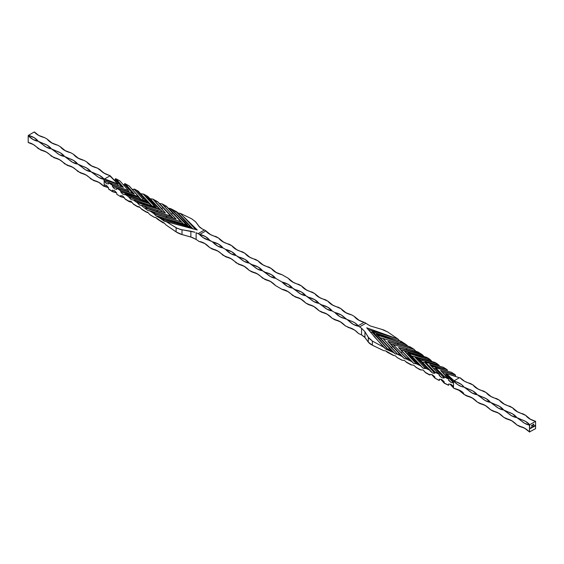 <?xml version="1.0" encoding="UTF-8"?>
<svg xmlns="http://www.w3.org/2000/svg" width="564" height="564" viewBox="0 0 564 564"><rect width="100%" height="100%" fill="white"/><g stroke="black" fill="none" stroke-linecap="round" stroke-linejoin="round"><path stroke-width="0.85" d="M395.322 345.14L407.455 348.883L406.073 349.673L398.586 347.593L402.428 351.781L401.046 352.578L394.292 345.739L395.322 345.14L394.292 345.739L393.108 344.449L416.881 351.598L420.258 353.67L406.073 349.673L407.504 348.862L392.847 344.336L406.482 358.366L402.964 354.763L406.764 358.838L406.031 358.866L411.727 361.594L413.786 363.427L416.218 363.752L420.673 365.888L423.106 368.2L425.545 368.221L430.001 370.358L432.433 372.973L434.865 373.305L434.865 372.205L438.588 373.988L439.321 374.362L439.321 375.582L441.753 377.739L444.185 378.077L444.185 376.858L448.641 379.135L448.641 380.355L451.073 382.512L453.505 382.85L453.505 381.631L453.964 381.49L457.735 384.634L461.592 386.573L464.059 387.108L461.408 384.479L454.133 380.778L459.427 377.725L460.344 378.007L464.503 381.264L473.034 384.979L477.25 388.638L486.224 392.593L490.44 396.252L499.415 400.214L503.638 403.866L512.606 407.828L516.828 411.48L525.796 415.442L529.723 418.925L535.588 421.343L529.681 424.748L529.469 431.939L535.588 428.654L535.588 421.343L529.681 424.748L525.5 421.364L516.828 417.579L512.606 413.92L503.638 409.957L499.415 406.306L490.44 402.344L486.224 398.685L477.25 394.729L473.034 391.071L464.059 387.108L471.976 392.896L477.25 394.729L485.167 400.518L490.44 402.344L498.357 408.132L503.638 409.957L511.548 415.746L516.828 417.579L524.442 423.19L529.469 425.122L529.469 431.939L524.442 428.069L519.465 426.412L516.828 424.889L511.548 420.624L506.275 418.791L503.638 417.268L498.357 413.003L493.084 411.177L490.44 409.654L485.167 405.389L479.894 403.563L477.25 402.04L471.976 397.775L466.696 395.949L464.059 394.426L459.025 390.302L453.964 388.384L453.505 387.722L453.505 382.85L453.505 386.502L451.073 384.345L448.641 384.014L448.641 385.233L444.185 382.949L444.185 381.729L441.753 379.572L439.321 379.241L439.321 380.46L434.865 378.056L434.865 376.956L432.433 374.799L430.001 374.468L430.001 374.919L425.545 372.494L423.106 370.026L420.673 369.843L416.218 367.418L413.786 365.253L411.727 364.971L406.031 361.869L404.466 360.481L402.033 360.184L397.26 357.583L395.145 355.708L393.898 355.539L385.818 350.935L383.682 350.646L372.36 345.21L372.36 341.044L383.682 347.205L385.818 349.109L393.898 352.775L395.145 353.882L397.26 354.171L402.033 356.455L404.466 358.655L406.031 358.866L404.466 358.655L390.598 343.786L392.847 344.336L406.482 358.366L401.046 352.578L402.428 351.781L410 359.599L406.193 357.773L400.955 352.641L392.847 344.336L395.322 345.14M410.028 346.846L384.331 338.872L410.458 347.149L409.238 347.847L396.816 344.28L398.487 343.314L396.816 344.28L387.849 341.333L399.263 353.607L398.043 354.312L397.521 354.058L391.127 347.565L392.798 346.599L391.127 347.565L383.175 338.478L409.993 346.86L413.518 349.031L409.238 347.847L410.458 347.149L414.138 349.37M382.935 338.358L380.051 337.695L377.95 335.784L395.145 353.882L380.051 337.695L382.808 338.372L397.394 354.164L395.145 353.882L393.475 352.387L379.579 337.667L393.898 352.775L386.918 349.257L387.538 349.024L372.247 331.865L373.375 332.231L372.339 331.78L372.247 332.281L376.315 336.637L372.247 332.281L369.991 331.724L372.247 332.281L372.247 331.865L378.338 338.541L373.375 332.231L400.863 341.319L404.691 343.793L400.073 342.397L401.364 341.65L400.073 342.397L376.209 334.071L391.994 351.125L388.243 349.229L389.541 348.481L388.243 349.229L387.672 348.933L373.375 332.231L400.863 341.319L406.08 344.505L407.864 346.176L406.32 344.667L376.209 334.071L391.994 351.125L387.672 348.933L378.627 338.351L387.419 349.158L385.818 349.109L373.805 336.222L385.818 349.109L383.682 347.205L372.36 341.044L368.306 337.342L368.306 342.129L364.943 337.512L364.943 331.717L368.306 337.342L368.306 342.129L372.36 345.21L372.36 341.044L369.053 338.379L364.943 331.717L364.943 337.512L361.545 334.917L361.545 328.241A449.191 259.341 60 0 1 359.578 326.887A22.384 12.923 -120 0 0 358.507 326.182L353.24 324.349L341.121 314.909L334.783 312.477L332.147 310.954L327.924 307.295L321.593 304.863L318.956 303.333L314.733 299.681L308.402 297.242L305.766 295.719L301.543 292.067L295.212 289.628L292.575 288.105L288.352 284.446L282.021 282.014L275.648 278.334L271.425 274.675L265.094 272.243L262.457 270.713L258.234 267.061L251.904 264.622L249.267 263.099L245.044 259.447L238.713 257.008L236.076 255.485L231.853 251.826L225.522 249.394L222.879 247.871L218.663 244.212L212.332 241.773L209.688 240.25L205.761 236.767L199.903 234.349L205.804 230.944L209.991 234.328L218.663 238.121L222.879 241.773L231.853 245.735L236.076 249.394L245.044 253.349L249.267 257.008L258.234 260.97L262.457 264.622L271.425 268.584L275.648 272.243L281.979 274.675L288.352 278.355L292.575 282.014L301.543 285.969L305.766 289.628L314.733 293.59L318.956 297.242L327.924 301.204L332.147 304.863L341.121 308.818L345.337 312.477L351.668 314.909L354.312 316.439L358.239 319.922L364.097 322.333L358.196 325.745L355.257 323.116L352.648 321.67L340.064 316.742L334.783 312.477L332.147 310.954L326.873 309.121L318.956 303.333L313.683 301.507L305.766 295.719L300.492 293.893L292.575 288.105L287.295 286.279L282.021 282.014L275.648 278.334L270.368 276.501L262.457 270.713L257.177 268.887L249.267 263.099L243.986 261.273L236.076 255.485L230.796 253.659L225.522 249.394L222.879 247.871L217.605 246.038L212.332 241.773L203.075 237.578L199.155 234.18A22.384 12.923 -120 0 0 198.091 233.644A449.191 259.341 60 0 1 196.124 232.735L196.124 239.418A449.191 259.341 60 0 1 198.091 240.772A22.384 12.923 -120 0 0 199.155 241.477L204.429 243.303L209.688 247.561L212.332 249.091L217.605 250.917L225.522 256.705L230.796 258.531L238.713 264.319L243.986 266.145L249.267 270.41L251.904 271.933L257.177 273.766L265.094 279.554L270.368 281.38L275.648 285.645L282.021 289.325L287.295 291.151L295.212 296.939L300.492 298.765L305.766 303.03L308.402 304.553L313.683 306.386L318.956 310.651L321.593 312.174L326.873 314L332.147 318.265L334.783 319.788L340.064 321.614L345.337 325.879L354.594 330.081L358.507 333.472A22.384 12.923 -120 0 0 359.578 334.008A449.191 259.341 60 0 1 361.545 334.917L361.545 328.241L364.943 331.717L361.545 328.241A449.191 259.341 60 0 1 359.578 326.887L365.909 323.228A22.384 12.923 -120 0 0 364.845 322.523L364.097 322.333C359.543 321.071 356.279 319.104 354.312 316.439L351.668 314.909C346.754 313.69 343.236 311.659 341.121 308.818L338.478 307.295C333.564 306.076 330.046 304.045 327.924 301.204L325.287 299.681C320.373 298.455 316.855 296.424 314.733 293.59L312.096 292.067C307.183 290.841 303.665 288.81 301.543 285.969L298.906 284.446C293.992 283.227 290.474 281.196 288.352 278.355L281.979 274.675C277.065 273.455 273.547 271.425 271.425 268.584L268.788 267.061C263.867 265.834 260.356 263.804 258.234 260.97L255.598 259.447C250.677 258.22 247.159 256.19 245.044 253.349L242.407 251.826C237.486 250.606 233.968 248.576 231.853 245.735L229.217 244.212C224.296 242.992 220.778 240.962 218.663 238.121L216.019 236.598A19.402 11.202 180 0 1 205.804 230.944L205.493 230.542A22.384 12.923 -120 0 0 204.422 229.992A449.191 259.341 60 0 1 202.455 229.083L199.057 226.488L195.694 221.871L199.691 227.221L202.455 229.083A449.191 259.341 -120 0 0 204.422 229.992L198.091 233.644A449.191 259.341 60 0 1 196.124 232.735L196.124 239.418L190.865 237.014L181.996 234.561L181.996 229.781L190.865 231.212L190.865 237.014L190.865 231.212L194.954 232.248L180.346 229.435L176.123 227.75L176.123 231.91L166.084 225.015L164.18 222.97L157.018 218.776L155.918 217.591L154.042 217.161L149.805 214.56L147.648 212.212L146.259 211.895L141.212 208.793L139.386 206.826L137.228 206.339L133.273 203.914L131.116 201.447L128.959 201.263L125.011 198.831L122.853 196.061L120.696 195.574L120.696 196.674L116.741 194.22L116.741 193.001L114.584 190.681L112.426 190.188L112.426 191.407L108.478 188.834L108.478 187.622L106.321 185.302L104.164 184.809L104.164 186.028L103.705 186.169L98.637 182.235L93.61 180.543L85.693 174.755L80.419 172.929L72.502 167.141L67.222 165.315L59.312 159.527L54.031 157.694L46.121 151.906L40.841 150.08L33.22 144.469L28.2 142.53L28.2 135.72L33.22 139.583L38.204 141.247L34.277 137.764L28.411 135.346L34.319 131.941L38.5 135.325L44.535 137.588L47.172 139.111L51.395 142.77L57.725 145.209L60.362 146.732L64.585 150.384L70.916 152.823L73.56 154.346L77.776 157.998L84.106 160.437L86.75 161.96L90.966 165.619L97.304 168.051L99.941 169.574L103.734 172.979L109.374 175.383L109.867 175.912L104.573 178.964L103.656 178.682L99.497 175.425L90.966 171.71L86.75 168.051L77.776 164.096L73.56 160.437L64.585 156.475L60.362 152.823L51.395 148.861L47.172 145.209L38.204 141.247L46.121 147.035L51.395 148.861L59.312 154.649L64.585 156.475L72.502 162.263L77.776 164.096L85.693 169.884L90.966 171.71L98.637 177.357L103.705 179.267L104.164 179.937L104.164 184.809L104.164 181.15L106.321 183.469L108.478 183.963L108.478 182.743L112.426 185.316L112.426 186.536L114.584 188.855L116.741 189.342L116.741 188.129L117.397 188.552L120.696 190.822L120.696 191.915L122.853 194.235L125.011 194.728L125.011 194.277L128.959 196.991L131.116 199.621L133.273 199.959L137.228 202.673L139.386 205L141.212 205.416L147.648 210.379L149.805 210.837L154.042 213.749L155.918 215.765L157.018 216.012L164.18 221.144L166.084 221.574L176.123 227.75L176.123 231.91L181.996 234.561L181.996 229.781L177.392 228.413L166.084 221.574L197.273 229.957L183.723 216.738L197.273 229.957L164.18 221.144L162.94 219.551L191.753 227.652L192.613 228.85L191.753 228.067L184.195 225.72L191.753 228.067L190.625 226.721L162.636 218.973L163.927 218.226L187.791 225.29L174.459 212.142L175.756 211.394L190.625 226.721L162.94 219.551L191.661 227.468M157.363 201.545L163.045 207.721L161.036 205.578L163.045 207.721L161.572 208.518L154 199.952L157.807 202.025L170.892 216.16L168.678 215.483L169.708 214.884L168.678 215.483L156.545 211.415L157.927 210.619L165.414 212.973L161.572 208.518L162.954 207.721L170.892 216.16L147.119 208.201L143.742 205.874L157.927 210.619L156.545 211.415L145.745 208.144L171.153 216.343L173.141 218.155L163.045 207.721L171.153 216.343L145.745 208.144L147.119 208.201L143.742 205.874L155.022 209.681M166.049 206.036L161.967 203.851L165.957 205.987L164.737 206.685L162.502 204.105L166.479 206.269L180.825 221.652L165.513 217.309L167.184 216.343L176.151 219.114L171.202 214.024L172.873 213.058L171.202 214.024L164.737 206.685L165.957 205.987L181.171 221.913M180.36 221.088L181.129 221.871L154.007 213.467L150.482 211.042L154.762 212.452L153.542 213.15L154.762 212.452L167.184 216.343L165.513 217.309L153.542 213.15L155.918 215.765L163.215 220.101L163.137 219.297L159.309 216.78L163.927 218.226L162.636 218.973L159.309 216.78L187.791 225.29L170.321 208.504L168.855 208.292L170.92 208.743L175.756 211.394L174.459 212.142L172.006 209.456L176.328 211.683L185.373 221.567L191.527 227.32M532.938 425.298L533.255 424.41L532.938 425.298M533.763 424.502L533.403 425.108L533.445 424.339L533.833 424.262L533.403 425.108L533.763 424.502M530.738 427.794L530.449 428.534L530.738 427.794M531.33 427.456L531.041 428.189L531.33 427.456M531.753 427.138L531.81 427.78M533.77 426.046L533.77 426.877L533.77 426.046M534.348 425.834L534.178 426.412L534.468 425.94L533.981 426.06M534.834 425.432L534.891 426.201L534.841 425.425M533.325 426.236L533.375 426.877M532.895 426.553L532.374 427.456L532.197 426.955L532.367 427.385L532.895 426.553L532.959 427.103L532.959 426.511L532.733 427.174L532.613 426.715L532.381 427.371L532.197 426.955L532.374 427.456L532.909 426.546M532.529 425.637L532.726 424.777L532.338 425.482M531.535 426.003L531.817 425.249L531.676 426.046M110.495 176.278L109.931 175.601M104.974 173.698L97.304 168.051C92.383 166.831 88.865 164.801 86.75 161.96L84.106 160.437C79.193 159.217 75.675 157.187 73.56 154.346L70.916 152.823C66.002 151.596 62.484 149.566 60.362 146.732L57.725 145.209C52.812 143.982 49.294 141.952 47.172 139.111L44.535 137.588A19.402 11.202 180 0 1 34.319 131.941L28.411 135.346A19.402 11.202 180 0 1 38.204 141.247A19.402 11.202 60 0 1 28.2 135.72L28.2 142.53C31.563 143.108 34.898 145.117 38.204 148.558L47.172 152.52M92.024 166.225L86.75 161.96L91.502 165.915M78.833 158.611L73.56 154.346L78.311 158.294M65.643 150.997L60.362 146.732L65.121 150.68M52.452 143.376L47.172 139.111L51.93 143.066M38.74 135.452L34.531 132.061M124.806 183.54L125.152 184.047L124.679 183.54L124.679 184.759L123.192 184.562L124.679 184.759L124.679 183.54L133.865 193.819L124.679 183.54L129.022 185.88L138.624 196.646L120.788 190.632L117.418 188.305L134.31 194.009L125.215 183.808L129.1 185.873L124.841 183.554M99.941 169.574L99.941 169.574A19.402 11.202 180 0 0 109.374 175.383L117.721 183.857L104.573 178.964L103.656 178.682L103.705 179.267A19.402 11.202 60 0 1 93.61 173.233A19.402 11.202 180 0 1 103.656 178.682L104.164 181.15L108.993 182.651L104.164 181.15L106.321 183.469L108.478 183.963L108.478 182.743L112.426 185.316L112.49 184.964L112.426 185.316L123.918 188.891L112.49 184.964L109.395 182.743L123.396 187.333L116.085 178.88L115.408 178.689L115.359 179.987L113.949 179.796L115.359 179.987L115.359 178.767L123.319 187.304L115.359 178.767L119.737 180.783L128.43 190.413L128.43 191.513L129.269 192.268L128.43 191.513L112.426 186.536L112.426 185.316L128.43 190.413L128.43 191.513L112.426 186.536L114.584 188.855L116.741 189.342L116.741 188.129L117.397 188.552L116.903 188.101L134.31 194.009L124.94 183.617M191.64 218.79L180.318 213.354L178.182 213.065L176.581 211.676L186.212 222.145L176.328 211.683L178.182 213.065L180.318 213.354L195.715 229.59L180.318 213.354L191.64 218.79L195.694 221.871L191.64 218.79M168.855 208.292L183.589 224.091L168.855 208.292M161.967 203.851L159.534 203.519L158.082 202.229L159.534 203.519L161.967 203.851L162.643 204.577L161.967 203.851M142.988 205.585L165.414 212.973L154 199.952L152.823 199.085L150.214 198.747L148.607 197.322L150.214 198.747L153.055 199.205L165.16 212.861L157.976 210.598L165.322 212.924M138.786 201.715L156.249 207.425L155.34 206.967L156.249 207.425L145.991 195.588L147.204 196.251L159.52 209.427L136.636 200.988L156.249 207.425L145.991 195.588L143.531 194.079L140.57 193.692L143.327 194.164L155.044 206.868M133.999 189.081L133.999 189.532L132.145 189.278L133.999 189.532L133.999 189.088L143.122 199.318A0.747 0.522 -41.7 0 1 143.799 198.514L136.664 190.519L137.877 191.175L147.796 202.257L128.373 195.306L146.309 201.348L143.799 198.514A0.747 0.522 138.3 0 0 143.122 199.318L133.999 189.081M237.127 250L231.853 245.735L236.605 249.69M223.936 242.386L218.663 238.121L223.414 242.069M210.76 234.779L205.493 230.528A22.384 12.923 -120 0 0 204.422 229.992L198.091 233.644A22.384 12.923 60 0 1 199.155 234.18L199.903 234.349A19.402 11.202 180 0 1 209.688 240.25A19.402 11.202 60 0 1 199.155 234.18L199.903 234.349L205.804 230.944M367.876 324.582A449.191 259.341 60 0 1 365.909 323.228A449.191 259.341 -120 0 0 367.876 324.582L370.329 325.964L367.876 324.582M359.571 320.697L354.312 316.439L359.064 320.387M346.395 313.083L341.121 308.818L345.873 312.773M333.204 305.469L327.924 301.204L332.682 305.159M320.014 297.855L314.733 293.59M306.823 290.234L301.543 285.969L306.294 289.924M293.632 282.62L288.352 278.355L293.104 282.31M276.705 272.849L271.425 268.584L276.177 272.532M263.508 265.235L258.234 260.97L262.986 264.918M250.317 257.614L245.044 253.349L249.796 257.304M40.841 142.77C45.762 143.989 49.279 146.02 51.395 148.861C47.877 148.445 44.359 146.414 40.841 142.77M54.031 150.384C58.952 151.61 62.47 153.641 64.585 156.475C61.067 156.059 57.549 154.028 54.031 150.384M67.222 157.998C72.143 159.224 75.661 161.255 77.776 164.096C74.258 163.68 70.74 161.649 67.222 157.998M80.419 165.619C85.333 166.838 88.851 168.869 90.966 171.71C87.448 171.294 83.937 169.263 80.419 165.619M222.879 247.871C219.368 247.455 215.85 245.425 212.332 241.773C217.246 242.999 220.764 245.03 222.879 247.871M236.076 255.485C232.558 255.069 229.04 253.039 225.522 249.394C230.436 250.613 233.954 252.644 236.076 255.485M249.267 263.099C245.749 262.683 242.231 260.653 238.713 257.008C243.627 258.227 247.145 260.265 249.267 263.099M262.457 270.713C258.939 270.304 255.421 268.267 251.904 264.622C256.817 265.848 260.335 267.879 262.457 270.713M275.648 278.334C272.13 277.918 268.612 275.888 265.094 272.243C270.008 273.462 273.526 275.493 275.648 278.334M186.409 224.839L186.042 224.444L186.409 224.839M154.797 212.424L176.151 219.114L161.967 203.816L175.876 218.994L154.811 212.431L175.876 218.994L162.298 203.957M138.765 196.744L129.1 185.873M129.022 185.88L140.908 199.353L138.984 197.604L120.696 191.915L120.696 190.815L138.984 196.984L138.984 197.604L120.696 191.915L122.853 194.235L125.011 194.728L125.074 194.185L125.998 194.326L146.309 201.348L136.664 190.519L134.056 189.003L138.293 191.161L134.817 189.264M132.794 193.459L124.679 184.759L132.794 193.459M121.669 186.754L115.359 179.987L121.669 186.754M117.876 184.202L118.01 185.542L113.068 183.92L117.876 185.415L117.841 184.047L104.164 179.937L117.876 184.202M129.692 192.416L128.43 191.062L129.692 192.416M141.092 199.416L138.984 197.153L141.092 199.416M152.019 205.902L140.894 193.974L152.019 205.902M138.102 191.118L147.796 202.257L151.942 205.881L149.34 203.456L128.959 197.301L140.831 200.988L141.204 200.008L129.445 196.046L126.505 194.502M162.636 212.071L150.214 198.747L162.636 212.071M148.015 196.843L162.58 212.05L147.916 196.547A0.747 0.522 -41.7 0 1 148.015 196.843A0.747 0.522 138.3 0 0 147.373 196.448A0.747 0.522 -41.7 0 1 147.916 196.547L147.69 196.293M118.588 185.732L117.876 184.971L118.588 185.732M173.197 218.169L159.534 203.519L173.197 218.169M170.92 208.743L186.042 224.444L184.329 222.449L184.52 222.054L171.188 208.892M186.212 222.145L187.685 223.711M192.98 228.942L191.746 227.609L192.98 228.942M191.013 226.827L178.182 213.065L191.013 226.827M125.998 194.326L125.011 194.277L128.959 196.991L140.831 200.988L128.959 197.301L131.116 199.621L133.273 199.966L137.665 202.814L139.386 205L141.212 205.416L147.648 210.379L151.857 211.507M142.671 205.486L141.212 205.416L143.03 205.599M155.051 206.875L146.295 197.492A0.747 0.522 -41.7 0 1 146.964 196.681A0.747 0.522 138.3 0 0 146.295 197.492L143.376 194.079L147.204 196.251L159.52 209.427L138.039 201.841L137.665 202.814L137.228 202.673L160.091 209.787L137.665 202.814L138.039 201.841L136.636 200.988L138.673 201.496L134.493 200.086M146.259 208.884L145.745 208.144L146.259 208.884M154.042 213.749L181.192 221.976L154.042 213.749M157.018 216.012L157.92 216.245L157.018 216.012M109.395 182.743L123.396 187.333L116.085 178.88L119.737 180.783L128.43 190.413L112.49 184.964L109.395 182.743M117.721 183.857L104.573 178.964L109.867 175.912L117.721 183.857M159.302 216.78L157.92 216.245L159.309 216.78M181.707 223.675L158.265 216.357M187.199 225.043L186.733 225.029M183.688 224.211L181.791 223.619M176.462 211.655L170.948 208.758M166.521 206.255L166.02 205.973M175.905 219.001L150.052 210.865M150.003 210.851L153.429 213.326L150.221 210.929M152.823 199.085L165.16 212.861M161.036 205.578L157.694 201.799M145.35 200.854L144.666 200.692M141.952 199.889L126.23 194.404M134.789 189.25L135.191 189.483M144.208 198.274A0.747 0.522 -41.7 0 1 144.849 198.669A0.747 0.522 138.3 0 0 144.208 198.274M149.34 203.456L147.796 202.257L141.204 200.008L140.831 200.988L149.538 203.696M153.055 199.205L157.758 201.905M147.43 196.194L144.137 194.34M144.109 194.326L144.511 194.559M135.987 200.685L136.636 200.988L135.987 200.685M134.775 200.185L134.267 200.008M138.878 196.836L120.696 190.815L138.956 196.928M117.615 188.376L134.077 193.889M116.903 188.101L120.696 190.822L117.072 188.157M28.2 142.53L33.452 144.603L28.355 142.516M40.841 150.08C44.359 150.496 47.877 152.527 51.395 156.172L60.362 160.134M54.031 157.694C57.549 158.11 61.067 160.141 64.585 163.786L73.56 167.748M67.222 165.315C70.74 165.724 74.258 167.762 77.776 171.407L86.75 175.362M80.419 172.929C83.937 173.345 87.448 175.376 90.966 179.021L99.497 182.736M199.903 241.667L204.936 243.613L199.903 241.667M157.892 219.474L162.933 222.717L164.18 222.97L166.084 225.015L177.392 232.721L180.346 234.053L192.317 237.479L196.124 239.418A449.191 259.341 60 0 1 198.091 240.772A22.384 12.923 60 0 0 199.155 241.477C202.673 241.893 206.184 243.923 209.688 247.561L218.663 251.523M212.332 249.091C215.85 249.499 219.368 251.53 222.879 255.182L231.853 259.137M225.522 256.705C229.04 257.121 232.558 259.151 236.076 262.796L245.044 266.758M238.713 264.319C242.231 264.735 245.749 266.765 249.267 270.41L258.234 274.372M251.904 271.933C255.421 272.349 258.939 274.379 262.457 278.031L271.425 281.986M265.094 279.554C268.612 279.97 272.13 282 275.648 285.645L282.021 289.325L288.352 291.757M282.021 289.325C285.539 289.741 289.057 291.771 292.575 295.416L301.543 299.378M295.212 296.939C298.73 297.355 302.248 299.385 305.766 303.03L314.733 306.992M308.402 304.553C311.92 304.969 315.438 306.999 318.956 310.651L327.924 314.606M321.593 312.174C325.111 312.59 328.629 314.62 332.147 318.265L341.121 322.227M334.783 319.788C338.301 320.204 341.819 322.234 345.337 325.879L354.009 329.672M93.61 180.543C96.945 180.931 100.314 182.799 103.705 186.169L103.854 186.191M146.266 212.127L148.05 212.642L145.745 211.796L147.648 212.212L149.862 214.63L153.542 216.858M138.039 206.713L139.386 206.826L141.606 209.166L145.977 211.965M141.867 209.427L142.671 209.878M129.269 201.623L131.673 202.039L128.959 200.953L131.116 201.447L133.344 204.062L137.419 206.699M120.696 196.674L116.741 194.22L120.724 196.737L124.397 197.724L120.696 196.674L120.696 195.574L122.853 196.061L125.074 198.979L129.001 201.475M103.861 186.226L108.147 187.269L104.164 186.028L104.164 184.809L106.321 185.302L108.478 187.622L108.535 188.982L112.49 191.668L116.417 192.648L112.426 191.407L112.426 190.188L114.584 190.681L116.741 193.001L116.748 194.249L117.502 194.714M104.164 184.809L106.554 185.556L104.164 184.809M156.136 217.824L153.944 217.154L155.918 217.591L162.947 222.702M157.68 219.333L158.963 220.052M112.49 191.668L116.635 192.888L112.49 191.668L108.718 189.173L112.49 191.668M104.735 186.388L108.478 187.657L103.882 186.233M105.369 186.635L107.985 187.502M120.788 196.723L124.475 197.809M153.944 217.154L153.429 216.787L154.007 217.14M149.862 214.63L150.482 214.969M146.901 212.367L148.085 212.677M146.682 212.304L147.119 212.402M125.271 199.177L125.998 199.691L125.271 199.177M126.505 199.98L125.998 199.691L126.505 199.98M129.1 201.595L125.998 199.691M133.534 204.26L134.267 204.767L133.534 204.26M137.369 206.678L134.775 205.063M116.903 194.39L117.418 194.65M529.561 431.911L535.588 428.654L535.588 421.343C531.041 420.081 527.777 418.114 525.796 415.442L523.159 413.92C518.238 412.7 514.721 410.662 512.606 407.828L509.969 406.306C505.048 405.079 501.53 403.048 499.415 400.214L496.778 398.685C491.857 397.465 488.339 395.434 486.224 392.593L483.581 391.071C478.667 389.851 475.149 387.82 473.034 384.979L470.39 383.457C465.906 382.357 462.558 380.538 460.344 378.007L464.595 381.313L460.139 377.774M530.78 419.531L525.796 415.442L530.548 419.397M517.879 412.094L512.606 407.828L517.357 411.776M504.688 404.473L499.415 400.214L504.167 404.162M491.498 396.859L486.224 392.593L490.976 396.548M478.307 389.245L473.034 384.979L477.786 388.927M529.681 424.748L529.469 425.122C526.106 424.544 522.772 422.535 519.465 419.101C524.097 420.243 527.502 422.126 529.681 424.748M435.041 362.73L438.989 365.169L422.048 360.354L422.387 359.353L422.048 360.354L419.686 359.613L438.989 365.62L439.525 366.191L438.989 365.169L438.989 365.62L422.048 360.354L438.989 365.169L435.627 363.117L417.691 358.027L427.336 367.911L426.123 367.326L416.204 357.223L435.627 363.117L417.691 358.027L420.201 360.615A0.747 0.55 -44.3 0 1 420.878 361.031A0.747 0.55 135.7 0 0 420.201 360.615L429.789 369.984L430.001 370.809L432.433 372.973L429.789 369.984M431.954 361.559L430.727 360.086L425.214 358.521L430.727 360.093L427.364 358.041L407.751 352.627L418.009 363.442L416.796 362.856L404.48 350.85L426.285 357.379L427.364 358.041L407.751 352.627L408.949 353.466L430.727 360.234L431.954 361.559M424.072 356.582L422.788 355.207L424.072 356.582M415.872 351.28L414.195 349.476L412.933 349.081L414.195 349.44L412.933 349.081L414.195 349.476L415.872 351.28M413.539 349.038L409.957 346.839M399.636 340.839L397.916 338.985L387.877 332.09L397.916 338.985L399.636 340.839M455.522 376.336L455.522 375.166L455.522 376.336M447.365 371.112L447.259 369.78L447.259 370.999L431.22 366.015L447.365 371.112M382.004 329.439L370.329 325.964L383.647 329.947L387.877 332.09L382.004 329.439M506.275 411.48C511.188 412.707 514.706 414.737 516.828 417.579C513.31 417.163 509.793 415.132 506.275 411.48M493.084 403.866C497.998 405.093 501.516 407.123 503.638 409.957C500.12 409.542 496.602 407.511 493.084 403.866M479.894 396.252C484.807 397.472 488.325 399.502 490.44 402.344C486.922 401.928 483.404 399.897 479.894 396.252M466.696 388.638C471.617 389.858 475.135 391.888 477.25 394.729C473.732 394.314 470.214 392.283 466.696 388.638M446.498 369.286L443.276 367.263L446.603 369.357L429.69 364.541L438.785 373.847L434.978 372.021L425.376 362.201L443.212 367.277L446.582 369.349L429.69 364.541L438.827 373.798L439.321 375.582L441.753 377.739L444.185 378.077L435.57 368.835L435.57 367.735L451.51 372.332L454.605 374.32L440.604 370.47L448.641 379.135L447.915 378.183L444.185 376.858L437.995 370.224L444.185 376.858L444.185 378.077L435.57 368.835L433.469 368.32L435.57 368.835L435.57 367.735L444.185 376.858L448.641 379.135L448.641 380.355L451.073 382.512L453.505 382.85L446.124 374.926L446.124 373.706L453.505 381.631L453.505 382.85L446.124 374.926L444.502 374.531L446.124 374.926L446.124 373.706L453.505 381.631L454.626 381.306C459.004 382.589 462.149 384.521 464.059 387.108C460.717 386.728 457.355 384.852 453.964 381.49L454.626 381.306L454.133 380.778L446.279 373.551L454.69 376.082M364.097 322.333L358.196 325.745L358.507 326.182C354.996 325.759 351.485 323.729 347.981 320.091C352.599 321.226 356.004 323.116 358.196 325.745L358.5 326.154A22.384 12.923 60 0 1 359.578 326.887L365.909 323.228A22.384 12.923 -120 0 0 364.845 322.523L364.168 322.354M345.337 318.568C341.819 318.152 338.301 316.122 334.783 312.477C339.704 313.697 343.222 315.727 345.337 318.568M332.147 310.954C328.629 310.538 325.111 308.508 321.593 304.863C326.514 306.083 330.032 308.113 332.147 310.954M318.956 303.333C315.438 302.924 311.92 300.887 308.402 297.242C313.323 298.469 316.841 300.499 318.956 303.333M305.766 295.719C302.248 295.303 298.73 293.273 295.212 289.628C300.133 290.848 303.643 292.885 305.766 295.719M292.575 288.105C289.057 287.689 285.539 285.659 282.021 282.014C286.935 283.234 290.453 285.264 292.575 288.105M367.735 328.185L391.874 336.912L368.179 329.545L397.916 338.985L366.727 327.79L383.682 347.205L367.277 328.452L366.727 327.79L367.735 328.185M377.217 334.945L406.08 344.505L382.293 336.236L381.673 336.461L377.295 335.129L378.902 336.919L377.958 335.897M410.218 349.701L417.741 352.105M420.822 355.813L401.152 349.877L403.909 350.554L416.218 363.745L413.786 363.427L398.84 347.769L422.288 354.707L409.767 350.907L420.258 353.67L398.586 347.593L413.786 363.427L398.84 347.769L422.788 355.207L422.133 354.573M429.211 369.385L426.123 367.326L425.545 368.532L419.151 361.672L425.545 368.214L430.001 370.358L432.433 372.973L434.865 373.305L425.016 362.744L422.26 362.067L420.596 360.551L426.13 366.219L422.26 362.067L425.016 362.744L425.016 362.123L434.865 372.205L434.865 373.305L425.016 362.744L425.044 362.095L443.276 367.263L447.069 369.589M430.113 364.88L447.259 369.78L430.113 364.88M440.681 370.548L455.522 375.166L440.681 370.548M449.113 374.39L442.366 372.289L449.113 374.39M414.871 356.674L416.204 357.223L419.792 360.854A0.747 0.55 -44.3 0 0 419.151 361.672L425.545 368.214L426.123 367.326L419.792 360.854A0.747 0.55 135.7 0 0 419.151 361.672L414.66 356.638L411.706 355.969L407.751 352.627L423.106 368.2L411.706 355.969L414.462 356.645L425.545 368.532L423.106 368.2L408.949 353.466L425.214 358.521L425.552 357.527L425.214 358.521L430.727 360.093L426.631 357.322L429.733 359.233M384.373 338.851L410.049 346.846L414.004 349.271L387.849 341.333L401.498 355.969L398.043 354.312L399.263 353.607L404.466 358.655L388.124 341.537L412.933 349.081L388.124 341.537L401.942 356.321M400.969 341.269L381.574 335.171M410.282 359.832L404.522 353.938M400.285 354.636L387.849 341.333L390.598 343.786L392.847 344.336M441.753 377.739L439.321 375.13L441.753 377.739M451.073 382.512L448.641 379.903L451.073 382.512M438.848 373.861L439.314 374.334L438.848 373.861M455.282 374.827L454.605 374.32L455.282 374.827M447.915 378.183L444.263 376.512L435.57 367.735L451.51 372.332L454.605 374.32L440.604 370.47L448.45 378.775M459.427 377.725L454.133 380.778L446.279 373.551L459.427 377.725M393.08 352.014L391.994 351.125L393.08 352.014M383.224 335.686L372.769 331.893M379.671 337.765L378.902 336.919M377.083 334.783L376.209 334.071L377.083 334.783M401.039 341.269L383.139 335.749M382.878 338.344L384.331 338.872M382.801 338.372L383.696 339.246L382.977 338.372M397.521 354.058L383.696 339.246L397.521 354.058M401.878 356.265L397.951 354.502L401.991 356.385M410.486 360.015L406.193 357.773L406.764 358.838L406.031 358.866L411.727 361.594L410.719 360.248M416.881 351.598L421.696 354.305M417.247 351.675L409.217 349.419M438.002 364.309L434.9 362.405M423.155 359.219L434.731 362.377M415.308 356.808L423.021 359.014M418.255 352.204L417.318 351.696M417.036 362.44A0.747 0.55 -44.3 0 1 417.705 362.856A0.747 0.55 135.7 0 0 417.036 362.44M410.966 355.623L408.949 353.466M419.891 364.915L416.796 362.856L416.218 363.752L420.469 365.514M403.909 350.554L415.985 363.505A0.747 0.55 -44.3 0 1 416.627 362.68A0.747 0.55 135.7 0 0 415.985 363.505L416.796 362.856L403.909 350.554L426.581 357.301M429.951 364.718L438.764 373.77M425.122 362.095L434.865 372.205L425.242 362.137M443.212 367.277L425.157 362.102M439.194 374.179L434.865 372.205L439.257 374.242M454.626 388.617L459.307 390.471M453.964 388.384L453.625 388.004L453.964 388.384A19.402 11.202 60 0 1 464.059 394.426L473.034 398.381M466.696 395.949C470.214 396.358 473.732 398.395 477.25 402.04L486.224 406.002M479.894 403.563C483.404 403.979 486.922 406.009 490.44 409.654L499.415 413.616M493.084 411.177C496.602 411.593 500.12 413.624 503.638 417.268L512.606 421.23M506.275 418.791C509.793 419.207 513.31 421.237 516.828 424.889L525.5 428.675M519.465 426.412L519.465 426.412A19.402 11.202 60 0 1 529.469 431.939L529.681 432.059M353.776 329.545A19.402 11.202 0 0 0 347.981 327.402A19.402 11.202 60 0 1 358.507 333.472A22.384 12.923 60 0 0 359.578 334.008A449.191 259.341 60 0 1 361.545 334.917L364.302 336.778L369.053 342.997L371.091 344.548L383.682 350.646L385.818 350.935L387.419 352.324L393.052 355.242M387.419 352.324L393.686 355.496L395.145 355.708L397.437 357.731L401.991 360.199L404.466 360.481L406.193 361.975M406.637 362.455L411.318 364.887L413.786 365.253L416.57 367.806M411.318 364.887L410.944 364.795L411.318 364.887M419.863 369.66L416.218 367.425L420.624 369.921L423.106 370.026L425.707 372.839L429.789 374.997L428.809 374.517L429.789 374.997L430.001 374.468L432.433 374.799L434.865 376.956L434.865 378.056L431.89 374.722L434.9 378.127L438.588 380.087M434.865 378.056L439.257 380.488L438.588 380.08L439.314 380.481L439.321 379.241L441.753 379.572L444.185 381.729L444.185 382.949L440.928 379.459L444.263 383.217L448.591 385.311L448.641 384.014L451.073 384.345L453.505 386.502L453.505 387.722L450.255 384.232L453.625 388.004M393.686 355.496L393.08 355.257L393.686 355.496M441.224 379.896L444.263 383.217L448.591 385.311L444.263 383.217L441.224 379.896M450.079 384.204L451.834 386.023M388.243 352.606L391.994 354.544M398.043 358.013L401.498 359.895M406.369 362.067L410 364.048M426.123 372.825L427.336 373.481M416.796 367.749L418.009 368.412M392.001 354.552L392.812 355.108M397.26 357.583L397.98 358.027L397.26 357.583M428.351 374.214L429.211 374.75M429.183 374.736L425.58 372.705M410.719 364.64L411.177 364.915M419.891 369.674L419.024 369.145M416.31 367.707L416.084 367.453A0.747 0.522 -41.7 0 1 415.985 367.199A0.747 0.522 138.3 0 0 416.232 367.552M534.468 425.94L533.946 426.363M534.341 425.735L534.03 426.321M534.009 426.257L534.341 426.003L533.953 426.229M533.777 426.046L533.826 426.842L533.777 426.046M533.354 426.814L533.375 426.335L533.424 426.765M533.375 426.335L533.17 426.708M532.783 427.131L532.148 427.244M532.212 426.948L532.331 427.343L532.212 426.948M532.557 426.744L532.677 427.138L532.557 426.744M531.803 427.709L531.81 427.244L531.859 427.667M531.655 427.724L531.605 427.364M531.711 427.237L531.753 427.674L531.951 427.223M531.824 427.23L531.598 427.59M531.344 427.449L531.394 428.005L531.344 427.449M531.295 427.914L530.893 427.949M530.957 427.667L531.098 428.055L530.957 427.667M530.752 427.787L530.802 428.351L530.752 427.787M530.703 428.259L530.301 428.287M533.565 424.128L533.678 424.657L533.325 424.551M533.692 424.565L533.636 424.918L533.692 424.565M532.733 425.312L532.275 425.51M531.831 425.771L531.415 426.01M531.789 425.341L531.485 425.693M110.184 175.756L115.832 181.812M187.135 225.029L158.075 216.294M185.803 221.722L191.534 227.327M157.969 210.598L165.189 212.868M161.967 206.586L157.652 201.75M145.152 200.777L141.839 199.663M149.361 203.484L138.37 191.224M152.957 199.141L157.412 201.567M155.192 206.917L138.673 201.496M138.927 196.885L129.121 185.887M116.988 188.129L117.587 188.334M164.364 223.161L162.961 222.731M149.996 214.729L153.464 216.858M146.753 212.325L148.128 212.72M132.047 202.441L129.156 201.623M142.079 209.568L146.034 212.001M139.928 207.418L137.82 206.812M116.931 194.411L117.425 194.714M448.19 378.472L446.328 376.477M379.635 337.73L377.126 334.826M401.067 341.283L406.108 344.526M410.684 360.206L403.521 352.881M392.882 344.35L409.26 349.398M419.193 359.113L429.528 369.688M415.041 356.716L434.844 362.377M417.966 351.999L421.921 354.432M420.208 365.218L410.775 355.419M426.18 357.188L408.428 351.957M439.222 374.207L429.994 364.76M453.957 388.356C459.97 389.865 463.333 391.888 464.059 394.426M453.816 388.243L450.051 384.204M405.918 361.771L406.348 362.25M423.43 370.308L425.63 372.776M406.588 362.433L411.043 364.859M416.084 367.453L415.393 366.678M434.879 378.113L431.855 374.722M439.159 380.446L434.9 378.127"/></g></svg>
